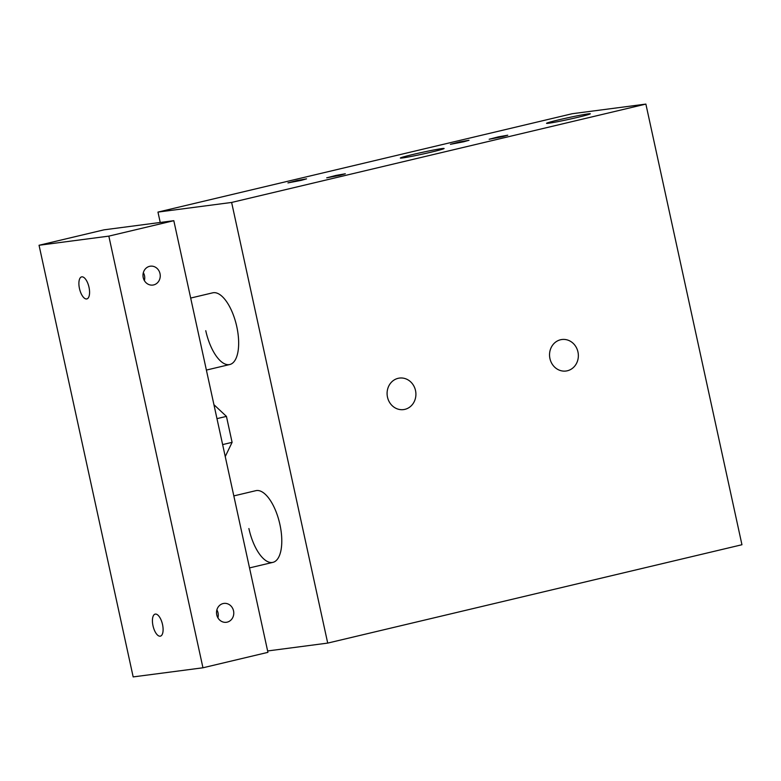 <?xml version="1.0" encoding="UTF-8"?>
<svg xmlns="http://www.w3.org/2000/svg" width="781" height="781" viewBox="0 0 781 781"><rect width="100%" height="100%" fill="white"/><g stroke="black" fill="none" stroke-linecap="round" stroke-linejoin="round"><path stroke-width="1.17" d="M213.926 404.685L226.441 416.39L232.094 442.349L225.24 456.582M232.094 442.349L222.634 444.594M226.441 416.39L216.972 418.636M267.629 650.963L327.708 643.095L231.625 202.445L157.967 212.09L160.232 222.468M212.744 292.826A36.844 15.571 76.6 0 1 236.418 325.052A36.844 15.571 76.6 0 1 229.79 364.512A36.844 15.571 76.6 0 1 205.764 330.695M233.822 495.906L255.895 490.663A36.844 15.571 76.6 0 1 279.549 522.899A36.844 15.571 76.6 0 1 272.92 562.359A36.844 15.571 76.6 0 1 248.895 528.542M502.476 136.704L489.17 139.252L498.385 136.86L507.767 135.201L502.476 136.704M301.261 180.352L287.945 182.9L297.17 180.509L306.552 178.849L301.261 180.352M463.709 141.781L450.403 144.329L459.618 141.937L469 140.277L463.709 141.781M340.028 175.276L326.722 177.824L335.937 175.432L345.319 173.772L340.028 175.276M431.659 152.031A22.405 0.888 167.7 0 1 400.331 158.035A22.405 0.888 167.7 0 1 422.043 152.402A22.405 0.888 167.7 0 1 444.116 148.488A22.405 0.888 167.7 0 1 431.659 152.031M577.862 117.316A22.405 0.888 167.7 0 1 546.534 123.32A22.405 0.888 167.7 0 1 568.246 117.687A22.405 0.888 167.7 0 1 590.319 113.772A22.405 0.888 167.7 0 1 577.862 117.316M387.493 397.168A15.893 14.39 -97.5 0 1 399.442 378.082A15.893 14.39 -97.5 0 1 415.765 391.974A15.893 14.39 -97.5 0 1 403.562 409.595A15.893 14.39 -97.5 0 1 387.493 397.168M549.941 358.596A15.893 14.39 -97.5 0 1 561.89 339.51A15.893 14.39 -97.5 0 1 578.213 353.402A15.893 14.39 -97.5 0 1 566.01 371.024A15.893 14.39 -97.5 0 1 549.941 358.596M327.708 643.095L741.95 544.738L645.877 104.088L572.209 113.723L157.967 212.09M231.625 202.445L645.877 104.088M233.539 610.859A9.518 8.62 -97.5 0 1 226.383 622.291A9.518 8.62 -97.5 0 1 216.601 613.973A9.518 8.62 -97.5 0 1 223.913 603.41A9.518 8.62 -97.5 0 1 233.539 610.859M216.874 609.893A9.518 8.62 -97.5 0 1 218.036 612.89A9.518 8.62 -97.5 0 1 217.909 617.839M160.007 273.623A9.518 8.62 -97.5 0 1 152.851 285.065A9.518 8.62 -97.5 0 1 143.069 276.738A9.518 8.62 -97.5 0 1 150.382 266.184A9.518 8.62 -97.5 0 1 160.007 273.623M143.343 272.667A9.518 8.62 -97.5 0 1 144.505 275.654A9.518 8.62 -97.5 0 1 144.378 280.604M162.526 624.507A11.324 4.784 76.6 0 1 160.378 636.154A11.324 4.784 76.6 0 1 152.998 625.757A11.324 4.784 76.6 0 1 155.146 614.12A11.324 4.784 76.6 0 1 162.526 624.507M89.005 287.281A11.324 4.784 76.6 0 1 86.857 298.918A11.324 4.784 76.6 0 1 79.467 288.531A11.324 4.784 76.6 0 1 81.614 276.884A11.324 4.784 76.6 0 1 89.005 287.281M133.17 676.912L39.05 245.263L108.832 236.126L202.953 667.784L133.17 676.912M108.832 236.126L173.812 220.691L104.029 229.829L39.05 245.263M173.812 220.691L267.932 652.35L202.953 667.784M272.92 562.359L249.52 567.914M212.754 292.816L190.681 298.059M229.78 364.522L206.379 370.077"/></g></svg>
